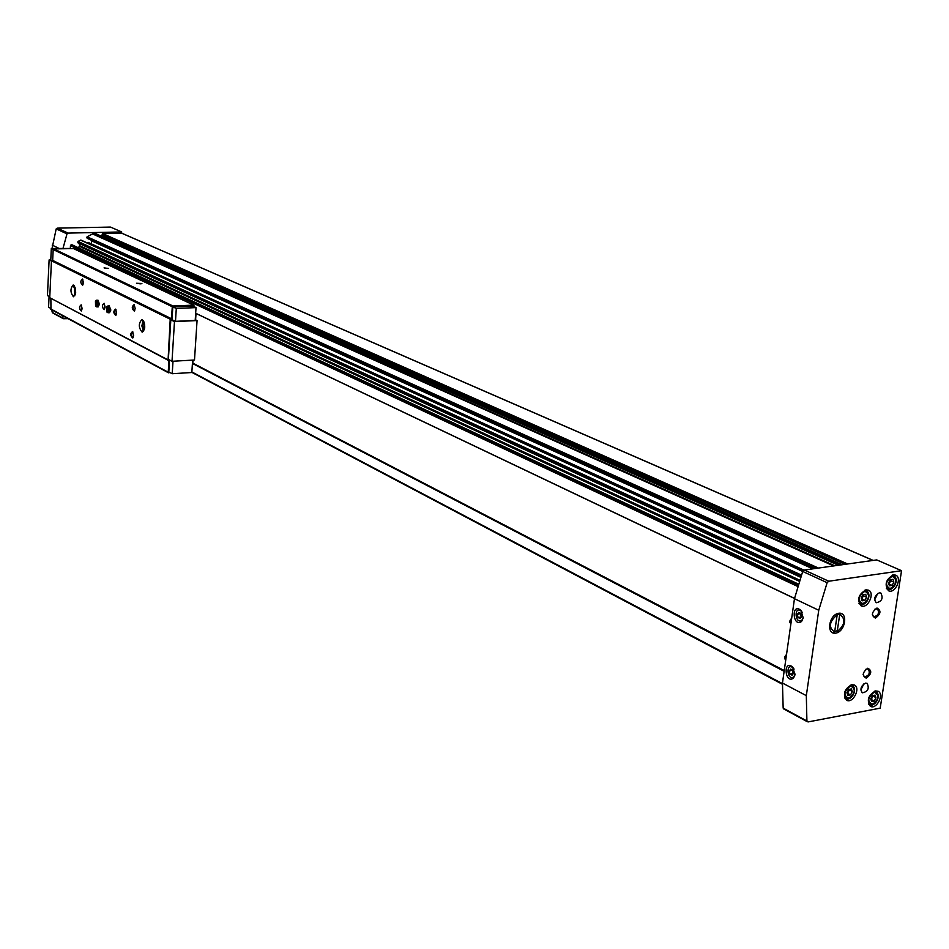 <?xml version="1.0" encoding="UTF-8"?>
<svg xmlns="http://www.w3.org/2000/svg" width="949" height="949" viewBox="0 0 949 949"><rect width="100%" height="100%" fill="white"/><g stroke="black" fill="none" stroke-linecap="round" stroke-linejoin="round"><path stroke-width="1.42" d="M861.182 597.977L863.009 594.715L865.713 594.311L866.603 597.158L864.788 600.409L862.083 600.824L861.182 597.977M846.911 692.651L848.714 689.425L851.407 688.927L852.297 691.667L850.506 694.893L847.813 695.392L846.911 692.651M888.537 582.947L890.34 579.709L893.009 579.317L893.875 582.152L892.072 585.391L889.403 585.782L888.537 582.947M870.707 698.82L872.487 695.617L875.12 695.131L875.986 697.835L874.219 701.026L871.573 701.525L870.707 698.82M192.422 363.348L784.206 670.836M784.443 709.033L783.162 708.132L782.462 683.055L794.467 598.7L802.7 571.452L804.337 570.029L876.734 559.91L901.55 570.693L880.197 708.156L808.204 721.904L806.911 720.991L806.318 695.641L818.75 610.266L827.137 582.674L828.785 581.227L901.55 570.693M70.321 248.341L70.451 245.672L72.1 244.972M77.865 247.535L79.799 246.538L798.785 581.073M79.111 243.43L79.799 246.538M78.316 243.003L77.996 241.426L80.985 240.085L802.842 571.179M87.011 242.849L88.079 242.398L803.933 570.147M91.033 240.085L91.792 240.916L91.282 243.869M87.403 238.365L87.083 236.787L92.611 233.952L96.205 233.928M105.066 237.831L105.529 237.357L840.434 564.987M841.063 564.904L102.373 235.779L102.717 233.596L122.018 233.347M63.144 247.879L66.999 233.869L68.103 233.098L121.686 231.947L121.626 233.181L873.021 560.432M68.079 318.662L63.369 318.722L61.982 315.376M192.422 363.443L784.135 671.287M195.66 313.241L794.515 598.38M803.21 617.953L801.573 621.476C792.735 628.001 791.039 602.212 800.837 610.278L803.21 617.953M795.037 674.763L793.494 678.132C784.918 684.561 782.818 659.021 792.569 666.969L795.037 674.763M838.655 613.279C828.833 614.715 825.879 634.869 835.713 633.149C845.476 631.666 848.465 611.666 838.655 613.279M879.32 592.817C874.587 595.616 873.554 598.914 876.212 602.745C881.882 601.512 883.424 598.273 880.838 593.018L879.32 592.817M865.5 683.126C860.909 685.854 859.841 689.081 862.285 692.806C867.861 691.797 869.498 688.654 867.184 683.363L865.5 683.126M876.995 608.012C871.562 612.152 871.04 615.521 875.441 618.107C880.862 613.967 881.384 610.61 876.995 608.012M867.777 668.215C862.38 672.414 861.87 675.724 866.259 678.167C871.656 673.98 872.155 670.67 867.777 668.215M866.069 589.839C858.442 594.311 856.781 599.626 861.063 605.782C867.54 609.448 875.393 593.054 868.537 590.171L866.069 589.839M851.727 684.656C844.349 689.021 842.617 694.194 846.52 700.184C852.676 704.063 861.016 688.155 854.468 685.048L851.727 684.656M893.4 574.845C885.844 579.329 884.207 584.631 888.489 590.741C894.919 594.264 902.535 577.905 895.749 575.165L893.4 574.845M875.488 690.919C868.216 695.261 866.496 700.374 870.328 706.281C876.366 710.077 884.587 694.312 878.157 691.275L875.488 690.919M52.053 248.389L56.193 228.899L57.284 228.14L110.475 227.072L121.686 231.947M52.753 312.968L51.317 309.635M195.601 319.86L196.016 313.467L794.503 598.475M192.991 360.276L192.801 363.111L784.242 670.54M872.712 695.581L875.986 697.835M872.938 696.281L871.17 699.472L874.219 701.026M890.423 579.697L890.743 580.776L893.875 582.152M890.743 580.776L888.952 584.003L892.072 585.391M849.011 689.365L852.297 691.667M849.248 690.101L847.457 693.328L850.506 694.893M863.175 594.691L863.507 595.735L866.603 597.158M863.507 595.735L861.692 598.985L864.788 600.409M795.108 674.063L793.886 676.756C787.077 681.856 785.404 661.595 793.15 667.894L794.099 669.116M793.53 673.256L792.818 670.196L790.671 669.081L789.248 671.038L789.959 674.098L792.095 675.214L793.53 673.256M803.281 617.241L801.976 620.112C794.965 625.296 793.613 604.821 801.395 611.227L802.463 612.698M801.68 616.542L800.956 613.469L798.785 612.413L797.338 614.442L798.062 617.514L800.221 618.558L801.68 616.542M792.7 670.124L789.248 671.038M792.439 670.492L793.139 673.553L789.959 674.098M800.909 613.445L797.338 614.442M800.541 613.944L801.264 617.016L798.062 617.514M863.104 674.348L864.337 676.779C868.964 675.925 870.304 673.316 868.359 668.938L865.571 669.377M872.285 614.217L873.614 616.743C878.276 615.759 879.569 613.101 877.469 608.748L874.575 609.329M860.826 689.97L863.922 683.802M874.61 600.053L877.635 593.516M840.731 614.632L836.911 614.193M837.303 614.098L834.717 631.571L837.315 630.67M192.54 363.408L192.528 361.759M196.028 307.606L195.197 320.418L175.494 321.331L172.03 319.754L172.825 306.907L192.967 306.053L196.028 307.606L176.289 308.449L172.825 306.907M175.494 321.331L176.289 308.449M51.709 260.548L50.783 260.05L51.317 248.46L70.606 248.46M53.191 249.445L51.317 248.46M50.961 309.35L50.878 298.484M170.393 372.791L168.222 372.245L168.946 360.383L49.739 297.701L51.46 260.809L52.669 260.394L53.18 249.54L53.796 248.899L73.488 248.602M168.056 360.43L170.215 319.208L171.52 318.734L172.267 306.717L172.943 305.993L193.726 305.115L194.248 306.705M107.783 268.425L104.07 267.867L107.783 268.425M140.357 283.846L136.502 283.265L141.899 283.478L140.357 283.846M49.739 297.701L167.7 360.039M144.734 327.322L142.16 332.186C138.495 327.702 138.388 323.526 141.828 319.647C143.762 320.382 144.734 322.945 144.734 327.322M75.73 292.114L73.464 296.764C70.238 292.577 70.143 288.65 73.18 284.985L75.73 292.114M109.194 305.934L110.867 310.038L109.515 312.696M96.039 300.477L97.972 300.157L99.467 304.226L98.138 306.847M105.137 307.12L104.283 309.599C101.816 307.286 101.757 305.175 104.129 303.265L105.137 307.12M116.668 313.004L115.802 315.495C113.263 313.158 113.216 311.023 115.636 309.113L116.668 313.004M135.197 308.532L134.295 311.07C131.674 308.698 131.626 306.539 134.141 304.593L135.197 308.532M133.643 335.531L132.765 338.022C130.155 335.649 130.084 333.502 132.587 331.569L133.643 335.531M83.453 282.79L82.622 285.258C80.262 282.98 80.214 280.904 82.48 279.03L83.453 282.79M82.148 308.615L81.317 311.047C78.969 308.781 78.909 306.717 81.163 304.843L82.148 308.615M51.46 260.809L170.215 319.208M51.839 260.417L170.618 318.781M52.669 260.394L171.52 318.734M195.672 314.866L195.767 313.289M192.623 360.335L191.828 372.518L172.232 373.716L168.803 371.996L169.551 360.003M195.245 319.683L197.06 320.56L194.498 360.003L172.006 361.296L168.376 359.386L170.82 319.813L172.03 319.754M50.427 308.235L48.577 307.156L49.075 296.444M49.775 296.812L47.45 295.578L49.111 259.919L50.795 259.718M51.448 261.07L49.111 259.919M172.232 373.716L173.003 361.332M172.006 361.296L174.474 321.616L170.82 319.813M197.06 320.56L174.474 321.616M81.317 311.047L81.484 305.246M83.026 284.712L82.8 279.445M132.765 338.022L133.204 337.429L131.982 336.883L131.46 333.989L132.077 332.114L132.931 331.996M134.746 310.465L133.501 309.932L132.979 307.654L133.394 305.459L134.497 305.032M115.802 315.495L114.556 311.509L115.98 309.528M104.283 309.599L104.461 303.692M137.047 283.502L141.223 283.763M104.627 268.104L108.649 268.353M74.805 295.863L74.354 285.803M75.386 294.439L75.066 287.179M75.647 293.063L75.446 288.532M143.596 331.355L141.887 325.922L143.026 320.359M144.319 329.825L142.801 325.875L143.904 321.818M144.592 328.615L144.307 322.992M86.086 328.378L84.247 327.381M150.938 363.348L148.957 362.281M142.184 358.627L140.215 357.559M96.881 304.19L95.576 306.254L95.446 300.904L96.881 304.19M96.632 300.216L98.115 304.285L96.466 306.788M108.257 310.003L106.929 312.091L106.786 306.681L108.257 310.003M107.379 306.266L107.996 305.981L109.515 310.098L107.818 312.624M834.634 632.022C828.299 627.443 829.153 621.714 837.184 614.822L834.634 632.022L833.566 632.793M839.723 614.418C846.022 619.021 845.179 624.75 837.184 631.607L839.723 614.418M864.859 591.251C858.05 596.399 857.421 600.61 862.949 603.872C869.723 598.736 870.363 594.525 864.859 591.251M850.541 685.985C843.791 691.228 843.175 695.332 848.679 698.322C855.405 693.09 856.022 688.986 850.541 685.985M892.179 576.268C885.464 581.357 884.824 585.545 890.245 588.819C896.935 583.742 897.576 579.554 892.179 576.268M874.29 692.224C867.647 697.42 867.03 701.489 872.416 704.419C879.035 699.235 879.664 695.178 874.29 692.224M102.717 233.596L847.659 563.979M93.216 233.798L834.835 565.77M92.611 233.952L833.637 565.936M95.79 233.751L838.335 565.284M191.84 372.364L782.308 684.205L191.84 372.364M191.864 371.949L782.391 683.6M70.451 245.672L797.16 586.197M70.819 245.091L797.48 585.082M71.495 244.747L797.789 584.11M80.06 245.874L799.188 579.934M78.043 242.873L800.304 576.992M77.747 242.09L800.671 576.079M77.996 241.426L801.134 574.964M80.594 240.097L802.7 571.44M87.877 242.398L803.791 570.219M91.792 240.916L812.771 568.854M87.13 238.235L814.361 568.629M86.822 237.452L816.199 568.38M87.083 236.787L818.429 568.06M102.112 234.225L845.049 564.347M102.053 235.222L842.107 564.75M827.137 582.674L802.7 571.452M828.785 581.227L804.337 570.029M806.911 720.991L783.162 708.132M806.318 695.641L782.462 683.055M818.75 610.266L794.467 598.7M57.284 228.14L68.103 233.098M56.193 228.899L66.999 233.869M52.254 312.399L62.907 318.164M52.207 245.127L58.174 247.974M786.531 654.478L785.523 659.472M791.691 618.226L790.719 623.279M868.394 703.826L869.296 704.561L874.409 703.541M878.169 696.103L876.141 691.453L874.859 691.074M886.342 588.297L887.386 589.068L892.784 587.597M896.058 580.349L893.733 575.45L892.297 575.13M844.539 697.645L845.5 698.452L850.838 697.325M854.503 690.137L852.451 685.214L851.075 684.822M858.904 603.256L859.996 604.098L865.583 602.579M868.833 595.581L866.52 590.444L865.014 590.1M53.796 248.899L172.943 305.993M53.18 249.54L172.267 306.717M73.061 248.401L193.726 305.115M50.404 308.757L168.222 372.245M121.84 233.229L873.175 560.408M71.887 244.735L797.872 583.825M78.15 242.991L800.268 577.087M88.079 242.398L803.969 570.135M87.237 238.353L814.171 568.653M96.027 233.798L838.489 565.26M102.373 235.779L840.897 564.916M807.445 721.786L783.696 708.927M52.705 312.945L63.369 318.722M785.796 659.674L785.179 659.211C783.981 658.547 784.432 656.945 786.543 654.419M790.944 623.457L790.363 623.019C789.117 622.39 789.556 620.776 791.703 618.167M868.525 704.17L869.296 704.561C873.104 708.037 882.356 697.432 876.141 691.453M875.203 690.979L875.974 691.37M886.52 588.677L887.386 589.068C892.096 592.413 900.364 580.1 893.733 575.45M892.701 574.999L893.578 575.391M844.681 698.025L845.5 698.452C849.331 701.975 858.762 691.406 852.451 685.214M851.467 684.715L852.285 685.131M859.094 603.683L859.996 604.098C864.195 607.574 873.246 596.043 866.52 590.444M865.452 589.958L866.354 590.373M793.15 667.894L792.569 666.969M793.886 676.756L793.494 678.132M801.395 611.227L800.837 610.278M801.976 620.112L801.573 621.476M73.31 248.46L193.987 305.175M50.677 309.279L168.507 372.815M134.734 310.477L134.295 311.07M95.576 306.254L96.513 306.824M95.446 300.904L96.359 300.252M96.94 306.907L98.293 306.847M106.929 312.091L107.878 312.66M106.786 306.681L107.712 306.029M108.316 312.743L109.681 312.684M107.996 305.981L109.349 305.922"/></g></svg>
